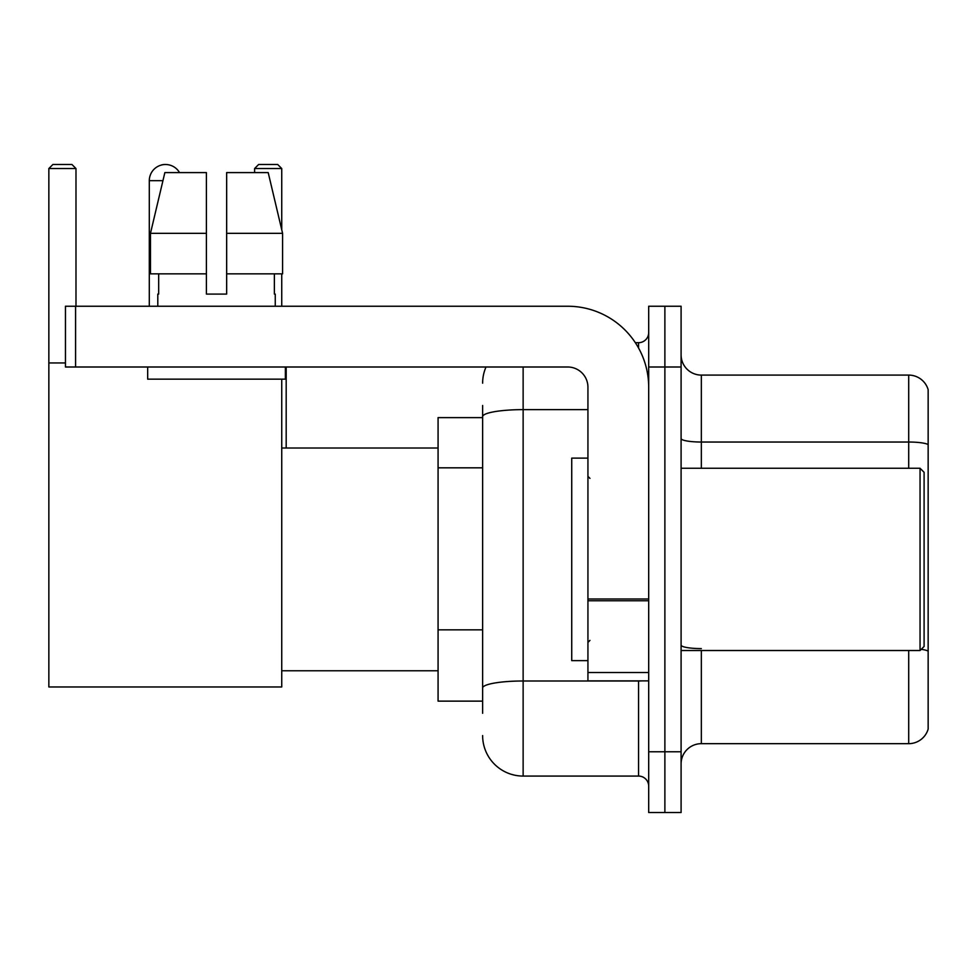 <?xml version="1.0" encoding="UTF-8"?>
<svg xmlns="http://www.w3.org/2000/svg" width="977" height="977" viewBox="0 0 977 977"><rect width="100%" height="100%" fill="white"/><g stroke="black" fill="none" stroke-linecap="round" stroke-linejoin="round"><path stroke-width="1.47" d="M482.626 417.619L438.075 417.619L438.075 701.132L482.626 701.132M482.626 713.283L482.626 405.467M648.691 751.765L648.691 812.522L664.885 812.522L664.885 751.765L664.885 812.522L681.091 812.522L681.091 751.765L664.885 751.765L664.885 366.998L664.885 751.765L648.691 751.765L648.691 366.998L664.885 366.998L664.885 306.241L664.885 366.998L681.091 366.998L681.091 751.765M681.091 366.998L681.091 306.241L648.691 306.241L648.691 366.998M523.135 366.998L523.135 776.068L638.555 776.068L638.555 680.884M635.331 342.695L638.555 342.695A10.124 10.124 0 0 0 648.691 332.571M482.626 455.673L482.626 416.666A40.497 7.034 180 0 1 523.135 409.632L587.934 409.632M648.691 786.192A10.124 10.124 0 0 0 638.555 776.068M482.626 383.192A40.497 40.497 0 0 1 486.009 366.998M523.135 776.068A40.497 40.497 0 0 1 482.626 735.559M681.091 763.916A20.248 20.248 0 0 1 701.339 743.668L908.708 743.668L908.708 650.511M928.15 389.676A20.248 20.248 0 0 0 908.708 375.095A20.248 20.248 0 0 1 928.15 389.676L928.15 729.086A20.248 20.248 0 0 1 908.708 743.668M928.15 444.559A20.248 3.517 180 0 0 908.708 442.031L908.708 375.095L701.339 375.095A20.248 20.248 0 0 1 681.091 354.846A20.248 20.248 0 0 0 701.339 375.095L701.339 468.252M226.652 294.089L206.403 294.089L226.652 294.089L206.403 294.089L226.652 294.089L226.652 172.587L268.199 172.587L282.585 233.332L282.585 273.841L226.652 273.841M281.742 168.532L254.606 168.532L258.649 164.478L277.688 164.478L281.742 168.532L281.742 229.742L282.585 233.332L226.652 233.332M149.298 306.241L149.298 180.684A16.206 16.206 0 0 1 179.524 172.587M281.742 379.149L281.742 686.965L48.85 686.965L48.85 168.532L52.905 164.478L71.932 164.478L75.986 168.532L48.85 168.532M75.986 306.241L75.986 168.532M48.85 362.943L65.459 362.943M281.742 273.841L281.742 306.241M254.606 168.532L254.606 172.587M161.461 164.991A13.165 13.165 0 0 1 165.089 164.478A13.165 13.165 0 0 1 165.284 164.49M648.691 680.884L587.934 680.884L587.934 598.999L648.691 598.999M648.691 387.246A81.006 81.006 0 0 0 567.686 306.241L75.583 306.241L75.583 366.998L567.686 366.998A20.248 20.248 0 0 1 587.934 387.246L587.934 598.999M75.583 366.998L65.459 366.998L65.459 306.241L75.583 306.241M157.798 294.089L158.677 294.089L157.798 294.089L157.798 306.241M275.258 294.089L274.378 294.089L275.258 294.089L275.258 306.241M274.378 273.841L274.378 294.089M206.403 233.332L150.47 233.332L164.857 172.587L206.403 172.587L206.403 294.089M158.677 294.089L158.677 273.841M147.674 366.998L147.674 379.149L285.382 379.149L285.382 366.998M206.403 273.841L150.47 273.841L150.47 233.332L164.857 172.587M282.585 273.841L282.585 233.332L268.199 172.587M920.053 468.252L924.095 472.294L924.095 646.456L920.053 650.511L920.053 468.252L681.091 468.252M587.934 458.128L571.728 458.128L571.728 660.635L587.934 660.635M482.626 467.824L438.075 467.824M482.626 629.835L438.075 629.835M642.072 680.884A10.124 1.759 0 0 1 638.555 680.993L523.135 680.993A40.497 7.034 180 0 0 482.626 688.028M638.555 348.032L638.555 342.695M701.339 650.511L701.339 743.668M908.708 468.252L908.708 442.031L701.339 442.031A20.248 3.517 0 0 1 681.091 438.514M928.15 651.122A20.248 3.517 180 0 0 921.213 649.339M701.339 648.594A20.248 3.517 -0 0 1 681.091 645.076M162.939 180.684L149.298 180.684M648.691 600.757L587.934 600.757M587.934 672.518L648.691 672.518M281.742 670.759L438.075 670.759M281.742 448.003L438.075 448.003M286.188 448.003L286.188 366.998M681.091 650.511L920.053 650.511M589.961 478.376L587.934 476.349M589.961 640.387L587.934 642.402"/></g></svg>
